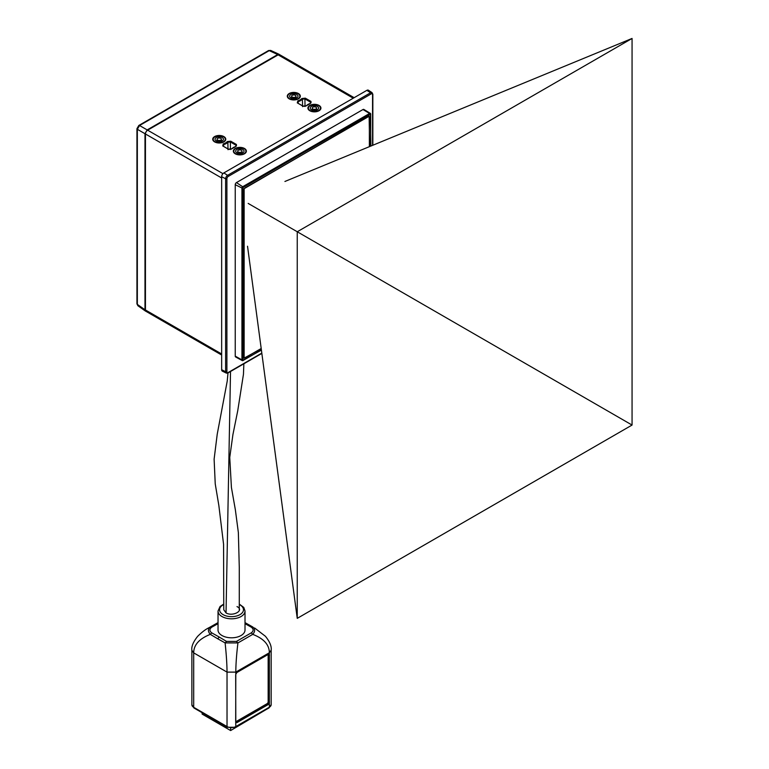 <?xml version="1.0" encoding="UTF-8"?>
<svg xmlns="http://www.w3.org/2000/svg" width="769" height="769" viewBox="0 0 769 769"><rect width="100%" height="100%" fill="white"/><g stroke="black" fill="none" stroke-linecap="round" stroke-linejoin="round"><path stroke-width="1.15" d="M248.176 203.42L297.247 231.748L297.247 618.353L247.531 246.234M632.06 425.055L297.247 231.757L632.06 38.45L632.06 425.055L297.247 618.353M284.924 181.465L632.06 38.45M261.191 348.501L245.234 357.72A1.548 0.894 -60 0 1 244.455 357.796A1.548 0.894 -60 0 1 244.138 357.085L244.138 189.693A1.548 0.894 -60 0 1 245.234 187.79L368.264 116.763A1.548 0.894 -60 0 1 369.043 116.686A1.548 0.894 -60 0 1 369.36 117.397L369.36 146.677M354.153 97.682L279.676 54.695A3.105 1.788 120 0 0 278.128 54.849L147.638 130.182A3.105 1.788 120 0 0 145.447 133.979L145.447 309.984A3.105 1.788 120 0 0 146.091 311.407L221.655 355.028M309.82 110.746A6.517 3.758 0 0 0 316.915 111.563A6.517 3.758 0 0 0 320.933 108.083A6.517 3.758 0 0 0 319.029 105.43A6.517 3.758 0 0 0 311.926 104.613A6.517 3.758 0 0 0 307.908 108.083A6.517 3.758 0 0 0 309.82 110.746M235.247 153.8A6.517 3.758 0 0 0 242.35 154.607A6.517 3.758 0 0 0 246.368 151.137A6.517 3.758 0 0 0 244.465 148.475A6.517 3.758 0 0 0 237.361 147.667A6.517 3.758 0 0 0 233.343 151.137A6.517 3.758 0 0 0 235.247 153.8M289.202 98.845A6.517 3.758 0 0 0 296.296 99.662A6.517 3.758 0 0 0 300.323 96.183A6.517 3.758 0 0 0 298.41 93.53A6.517 3.758 0 0 0 291.316 92.713A6.517 3.758 0 0 0 287.298 96.183A6.517 3.758 0 0 0 289.202 98.845M214.638 141.89A6.517 3.758 0 0 0 221.732 142.707A6.517 3.758 0 0 0 225.759 139.237A6.517 3.758 0 0 0 223.846 136.574A6.517 3.758 0 0 0 216.752 135.757A6.517 3.758 0 0 0 212.725 139.237A6.517 3.758 0 0 0 214.638 141.89M305.802 106.093L302.88 106.103L306.36 105.776A9.007 5.2 180 0 1 310.416 103.43L310.984 101.421L311.003 102.825L310.147 103.507M301.871 98.499L302.428 99.134L304.909 98.903L305.341 98.172L301.871 98.499A9.007 5.2 180 0 1 297.814 100.845L297.363 102.796M231.238 149.148L228.316 149.157L231.796 148.821A9.007 5.2 180 0 1 235.852 146.485L236.419 144.476L236.439 145.879L235.583 146.562M227.307 141.544L227.864 142.188L230.344 141.948L230.777 141.217L227.307 141.544A9.007 5.2 180 0 1 223.25 143.89L222.799 145.85M310.416 103.43L306.36 105.776M297.814 100.845L297.68 103.075L303.322 106.295M305.024 106.458L304.909 98.903L310.551 102.162L310.426 103.286M298.237 103.209L298.093 101.643A9.622 5.556 180 0 0 302.428 99.134L302.582 106.651M303.544 106.228L304.764 106.333M235.852 146.485L231.796 148.821M223.25 143.89L223.116 146.12L228.758 149.349M230.46 149.513L230.344 141.948L235.977 145.206L235.862 146.331M223.673 146.264L223.519 144.687A9.622 5.556 180 0 0 227.864 142.188L228.008 149.695M228.979 149.273L230.2 149.388M310.147 110.553A6.046 3.489 180 0 1 310.147 105.622A6.046 3.489 180 0 1 318.702 105.622L318.702 105.622A6.046 3.489 180 0 1 318.702 110.553A6.046 3.489 180 0 1 310.147 110.553M317.386 106.382A4.191 2.413 0 0 0 312.82 105.853A4.191 2.413 0 0 0 310.234 108.083A4.191 2.413 0 0 0 311.464 109.794A4.191 2.413 0 0 0 316.021 110.323A4.191 2.413 0 0 0 318.606 108.083A4.191 2.413 0 0 0 317.386 106.382M312.887 108.977A2.172 1.25 0 0 0 315.252 109.246A2.172 1.25 0 0 0 316.597 108.083A2.172 1.25 0 0 0 315.953 107.199A2.172 1.25 0 0 0 313.589 106.929A2.172 1.25 0 0 0 312.252 108.083A2.172 1.25 0 0 0 312.887 108.977M235.583 153.608A6.046 3.489 180 0 1 235.583 148.667A6.046 3.489 180 0 1 244.138 148.667L244.138 148.667A6.046 3.489 180 0 1 244.138 153.608A6.046 3.489 180 0 1 235.583 153.608M242.821 149.426A4.191 2.413 0 0 0 238.255 148.907A4.191 2.413 0 0 0 235.67 151.137A4.191 2.413 0 0 0 236.9 152.848A4.191 2.413 0 0 0 241.456 153.367A4.191 2.413 0 0 0 244.042 151.137A4.191 2.413 0 0 0 242.821 149.426M238.323 152.022A2.172 1.25 0 0 0 240.687 152.291A2.172 1.25 0 0 0 242.024 151.137A2.172 1.25 0 0 0 241.389 150.253A2.172 1.25 0 0 0 239.024 149.984A2.172 1.25 0 0 0 237.688 151.137A2.172 1.25 0 0 0 238.323 152.022M214.964 141.707A6.046 3.489 180 0 1 214.964 136.767A6.046 3.489 180 0 1 223.519 136.767L223.519 136.767A6.046 3.489 180 0 1 223.519 141.707A6.046 3.489 180 0 1 214.964 141.707M222.203 137.526A4.191 2.413 0 0 0 217.637 136.997A4.191 2.413 0 0 0 215.051 139.237A4.191 2.413 0 0 0 216.281 140.948A4.191 2.413 0 0 0 220.847 141.467A4.191 2.413 0 0 0 223.433 139.237A4.191 2.413 0 0 0 222.203 137.526M217.704 140.121A2.172 1.25 0 0 0 220.069 140.391A2.172 1.25 0 0 0 221.414 139.237A2.172 1.25 0 0 0 220.78 138.353A2.172 1.25 0 0 0 218.415 138.074A2.172 1.25 0 0 0 217.069 139.237A2.172 1.25 0 0 0 217.704 140.121M289.529 98.653A6.046 3.489 180 0 1 289.529 93.712A6.046 3.489 180 0 1 298.084 93.712L298.084 93.712A6.046 3.489 180 0 1 298.084 98.653A6.046 3.489 180 0 1 289.529 98.653M296.767 94.472A4.191 2.413 0 0 0 292.201 93.953A4.191 2.413 0 0 0 289.625 96.183A4.191 2.413 0 0 0 290.845 97.894A4.191 2.413 0 0 0 295.411 98.422A4.191 2.413 0 0 0 297.997 96.183A4.191 2.413 0 0 0 296.767 94.472M292.268 97.067A2.172 1.25 0 0 0 294.642 97.346A2.172 1.25 0 0 0 295.978 96.183A2.172 1.25 0 0 0 295.344 95.298A2.172 1.25 0 0 0 292.979 95.029A2.172 1.25 0 0 0 291.634 96.183A2.172 1.25 0 0 0 292.268 97.067M369.61 146.571L369.139 115.965L243.879 188.828L243.879 358.248L261.229 348.77M242.812 359.873L242.812 188.434A0.942 0.548 -60 0 1 243.475 187.28L370.014 114.216L369.591 113.466A1.557 0.904 -60 0 1 370.379 113.389L363.872 109.448A1.721 1 120 0 0 362.997 109.525L236.458 182.589A1.721 1 120 0 0 235.237 184.695L235.237 356.143A1.721 1 120 0 0 235.602 356.941L242.273 360.603A1.557 0.904 -60 0 1 241.937 359.882L242.812 359.873A0.942 0.548 -60 0 0 243.475 360.257L261.383 349.914M226.893 371.725L226.893 178.754A1.894 1.096 -60 0 1 228.23 176.437L371.225 93.876A0.932 0.538 -120 0 0 370.6 92.761A2.826 1.634 -60 0 1 372.061 92.655L368.447 90.242A3.105 1.788 120 0 0 366.842 90.358L223.846 172.919A3.105 1.788 120 0 0 221.655 176.716L221.655 369.687A3.105 1.788 120 0 0 222.356 371.139L226.249 373.061A2.826 1.634 -60 0 1 225.615 371.744A0.932 0.538 0 0 0 226.893 371.725A1.894 1.096 -60 0 0 228.23 372.494L261.816 353.106M145.956 311.31L144.985 309.772L144.985 133.71L147.177 129.913L277.715 54.551L279.532 54.618M144.985 309.772L137.343 304.389L137.882 305.735L136.949 303.784A1.548 0.894 0 0 0 137.343 304.389L137.343 129.298A1.548 0.894 180 0 1 136.94 128.702A1.548 0.894 180 0 1 136.949 128.673M138.795 125.472A1.548 0.894 60 0 1 138.814 125.462A1.548 0.894 60 0 1 139.535 125.51L137.343 129.298L144.985 133.71M277.715 54.551L269.227 50.629A1.548 0.894 -120 0 0 268.516 50.581L270.669 50.418L269.227 50.629L139.535 125.51L147.177 129.913M235.948 721.726A1.548 0.894 120 0 0 236.016 721.764A1.548 0.894 120 0 0 236.785 721.687L267.487 703.962L267.929 704.721A2.172 1.25 120 0 0 269.352 702.779L269.352 652.746L235.804 672.116L227.028 672.116L193.692 652.871L191.875 650.334L191.875 704.779A6.2 3.585 0 0 0 193.692 707.317L227.028 726.561A6.2 3.585 0 0 0 235.804 726.561L269.352 707.192A6.2 3.585 0 0 0 271.169 704.654L269.035 707.903A1.548 0.894 -120 0 0 269.352 707.192L269.352 702.779L268.506 702.578L268.583 655.467L269.477 655.457M271.169 704.654L271.169 650.209L269.352 652.746C269.304 644.739 263.777 638.616 252.751 634.367L237.919 642.932L225.106 642.903L226.576 641.413L219.28 637.078L217.704 638.77L225.106 642.903C226.336 654.323 226.98 664.06 227.028 672.116L227.028 726.561A1.548 0.894 -60 0 0 227.345 727.272L194.009 708.028L191.875 704.779M235.689 721.053L235.804 726.561A1.548 0.894 60 0 1 235.477 727.272L227.345 727.272M245.013 623.669L251.271 627.158C253.76 629.061 253.76 630.955 251.29 632.849L236.429 641.423L237.919 642.932C236.554 654.332 235.852 664.06 235.804 672.116L235.679 721.562M219.28 637.078L211.773 632.868L210.322 634.367C207.793 631.445 207.784 628.984 210.293 626.985L218.031 622.621M245.013 622.679L249.983 625.408M251.271 627.158L252.722 626.956L250.002 625.418M245.321 622.794L252.722 626.956C255.25 629.013 255.26 631.484 252.751 634.367L251.29 632.849M268.054 654.755A1.548 0.894 -60 0 1 268.15 655.207L268.15 701.809A1.548 0.894 -60 0 1 267.054 703.702L236.352 721.437A1.548 0.894 -60 0 1 235.9 721.582M194.009 708.028A1.548 0.894 120 0 1 193.692 707.317L193.692 652.871C193.74 644.864 199.286 638.703 210.322 634.367L217.704 638.77M245.013 611.019L245.013 630.013A13.496 7.786 180 0 1 236.689 637.213A13.496 7.786 180 0 1 221.981 635.521A13.496 7.786 180 0 1 218.031 630.013L218.031 611.019A13.496 7.786 0 0 0 221.981 616.527A13.496 7.786 0 0 0 236.689 618.218A13.496 7.786 0 0 0 245.013 611.019L243.783 607.433L239.274 604.069M227.999 372.946L227.22 381.126L217.233 434.177L214.118 459.131L215.233 483.884L218.838 505.425L223.568 544.269L223.769 609.759L226.038 612.922C232.796 616.978 244.83 610.403 237.006 606.587M202.132 712.719L202.132 714.093L230.642 730.55L265.295 710.056M230.642 728.233L230.642 730.55M145.447 309.984L221.655 353.98M221.655 177.985L145.447 133.979M147.638 130.182L222.943 173.659M353.24 98.211L278.128 54.849M305.341 98.172L310.984 101.421M302.88 106.103L297.247 102.844M230.777 141.217L236.419 144.476M228.316 149.157L222.683 145.899M370.014 114.216A0.942 0.548 -60 0 1 370.687 114.6L370.687 146.129M243.475 360.257L243.042 360.517A1.557 0.904 -60 0 1 242.273 360.603L261.412 350.116M235.237 356.143L241.937 359.882L241.937 188.434A1.557 0.904 -60 0 1 243.042 186.521L369.591 113.466L362.997 109.525M370.869 146.052L370.379 113.389A1.557 0.904 -60 0 1 370.687 114.1L370.687 114.6M236.458 182.589L243.475 187.28M242.812 188.434L235.237 184.695M371.225 93.876A1.894 1.096 -60 0 1 372.561 94.654L372.561 145.36M228.23 372.494A0.932 0.538 60 0 1 227.614 372.898A2.826 1.634 -60 0 1 226.249 373.061L228.037 372.917L261.854 353.404M221.655 369.687L225.615 371.744L225.615 178.773A2.826 1.634 -60 0 1 227.614 175.313L370.6 92.761L366.842 90.358M372.6 93.914A0.932 0.538 180 0 1 372.561 94.654M223.846 172.919L227.614 175.313A0.932 0.538 60 0 1 228.23 176.437M226.893 178.754A0.932 0.538 180 0 1 225.615 178.773L221.655 176.716M269.352 654.823L269.352 655.515M268.15 655.207L269.352 654.871A2.172 1.25 120 0 0 267.929 654.582L237.227 672.308A2.172 1.25 120 0 0 235.804 674.24L236.842 672.587M268.15 701.809L269.477 702.049M267.054 703.702L267.487 703.962A1.548 0.894 120 0 0 268.506 702.578M267.929 704.721L237.227 722.447A2.172 1.25 120 0 1 235.804 722.158L235.679 674.971M236.352 721.437L237.227 722.447M212.926 625.505L208.697 627.86L210.293 626.985L211.763 627.177L218.031 623.669M237.227 672.308L267.929 654.582M267.487 654.832L268.266 654.755A1.548 0.894 120 0 1 268.506 655.044M236.429 641.423L226.576 641.413M211.773 632.868C209.283 630.974 209.283 629.071 211.763 627.177M239.274 604.511A11.939 6.892 180 0 1 239.966 604.876A11.939 6.892 180 0 1 239.966 614.633A11.939 6.892 180 0 1 223.077 614.633A11.939 6.892 180 0 1 223.769 604.511M226.038 612.922L230.517 371.494M243.879 357.46L244.455 357.796M368.466 116.35L369.043 116.686M316.597 110.15L316.597 108.083M312.252 110.15L312.252 108.083M242.024 153.204L242.024 151.137M237.688 153.204L237.688 151.137M221.414 141.304L221.414 139.237M217.069 141.304L217.069 139.237M295.978 98.249L295.978 96.183M291.634 98.249L291.634 96.183M372.061 92.655L372.84 94.27L372.84 145.245M136.94 303.784L136.94 128.702L138.814 125.462L268.516 50.581M279.176 54.349L270.669 50.418M145.543 311.137L137.882 305.735M269.035 707.903L235.477 727.272M212.523 625.726L218.031 622.63M254.597 627.975L265.43 636.29C269.804 641.721 271.717 646.364 271.169 650.209M208.697 627.86C205.477 629.417 201.795 632.243 197.662 636.328C193.211 641.923 191.279 646.594 191.875 650.334M223.769 604.069L220.069 606.491L218.031 611.019M239.274 609.759L239.274 567.214L238.361 532.581L235.362 509.818L231.411 487.44L229.748 457.42L232.92 434.591L237.736 410.733L243.456 374.292L243.86 363.785"/></g></svg>
